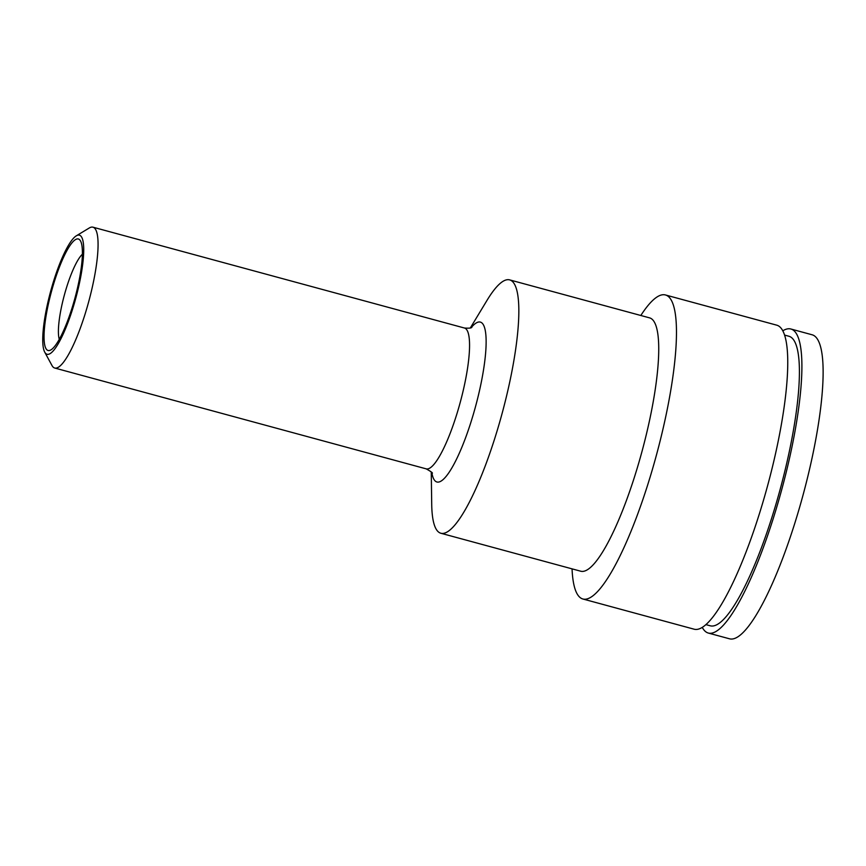 <?xml version="1.0" encoding="UTF-8"?>
<svg xmlns="http://www.w3.org/2000/svg" width="866" height="866" viewBox="0 0 866 866"><rect width="100%" height="100%" fill="white"/><g stroke="black" fill="none" stroke-linecap="round" stroke-linejoin="round"><path stroke-width="1.3" d="M59.278 339.342A46.504 9.818 105.2 0 1 64.365 295.035A46.504 9.818 105.2 0 1 82.378 254.236M78.47 239.016A57.762 12.189 -74.8 0 0 49.947 297.341A57.762 12.189 -74.8 0 0 50.997 349.842A57.762 12.189 -74.8 0 0 74.996 297.926A57.762 12.189 -74.8 0 0 80.538 240.997A57.762 12.189 -74.8 0 0 78.47 239.016M79.51 235.195A61.724 13.033 105.2 0 1 73.891 304.864A61.724 13.033 105.2 0 1 44.729 352.148A61.724 13.033 105.2 0 1 50.65 291.312A61.724 13.033 105.2 0 1 76.295 235.833A61.724 13.033 105.2 0 1 79.51 235.195M44.729 352.148L51.971 365.495A72.971 15.404 -74.8 0 0 54.59 367.985A72.971 15.404 -74.8 0 0 54.731 368.028A72.971 15.404 -74.8 0 0 88.624 301.974A72.971 15.404 -74.8 0 0 93.095 227.228A72.971 15.404 -74.8 0 0 92.954 227.184A72.971 15.404 -74.8 0 0 89.295 227.975L76.295 235.833M702.272 627.395A157.525 33.254 -74.8 0 0 708.031 632.959A157.525 33.254 -74.8 0 0 708.334 633.057L729.562 638.816A157.525 33.254 -74.8 0 0 802.923 495.504A157.525 33.254 -74.8 0 0 812.092 334.774L790.864 329.004A157.525 33.254 -74.8 0 0 782.767 330.823M708.334 633.057A157.525 33.254 -74.8 0 0 781.695 489.745A157.525 33.254 -74.8 0 0 790.864 329.004M705.931 624.624L710.304 625.815A150.024 31.674 -74.8 0 0 780.169 489.322A150.024 31.674 -74.8 0 0 788.894 336.246L784.531 335.066M572.047 568.854A157.525 33.254 -74.8 0 0 582.602 598.915A157.525 33.254 -74.8 0 0 582.905 599.001L694.186 629.214A157.525 33.254 -74.8 0 0 767.547 485.902A157.525 33.254 -74.8 0 0 776.715 325.161L665.434 294.96A157.525 33.254 -74.8 0 0 640.818 315.484M582.905 599.001A157.525 33.254 -74.8 0 0 656.266 455.7A157.525 33.254 -74.8 0 0 665.434 294.96M431.257 471.905L431.712 504.228A131.264 27.712 -74.8 0 0 440.621 533.175A131.264 27.712 -74.8 0 0 440.87 533.25L580.772 571.224A131.264 27.712 -74.8 0 0 641.901 451.792A131.264 27.712 -74.8 0 0 649.543 317.854L509.641 279.88A131.264 27.712 -74.8 0 0 487.06 300.285L470.335 327.943M440.87 533.25A131.264 27.712 -74.8 0 0 501.999 413.829A131.264 27.712 -74.8 0 0 509.641 279.88M426.083 468.82A72.971 15.404 -74.8 0 0 426.213 468.863A72.971 15.404 -74.8 0 0 460.203 402.474A72.971 15.404 -74.8 0 0 464.447 328.019L92.954 227.184M431.842 472.641A82.844 17.493 -74.8 0 0 436.767 481.951A82.844 17.493 -74.8 0 0 479.71 389.668A82.844 17.493 -74.8 0 0 471.212 327.608M432.242 473.312C433.087 473.085 431.084 471.602 426.213 468.863L54.731 368.028M464.447 328.019C469.036 328.376 471.526 328.106 471.894 327.218"/></g></svg>
